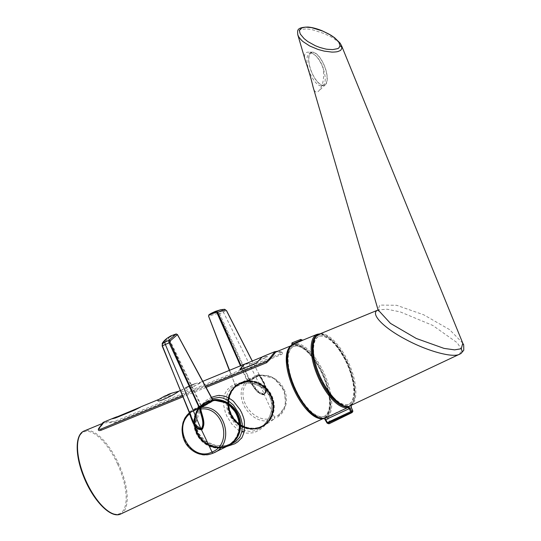 <?xml version="1.0" encoding="UTF-8"?>
<svg xmlns="http://www.w3.org/2000/svg" width="541" height="541" viewBox="0 0 541 541"><rect width="100%" height="100%" fill="white"/><g stroke="black" fill="none" stroke-linecap="round" stroke-linejoin="round"><path stroke-width="0.41" stroke-dasharray="2.71 2.03" d="M311.068 52.524A17.711 7.148 -111.6 0 1 312.563 52.152A17.711 7.148 -111.6 0 1 324.586 66.191A17.711 7.148 -111.6 0 1 325.452 84.66A17.711 7.148 -111.6 0 1 312.042 73.211A17.711 7.148 -111.6 0 1 311.068 52.524M305.537 61.214C304.083 56.731 304.279 53.836 306.138 52.538L307.951 52.125C314.165 52.714 319.19 57.738 323.024 67.192C324.559 78.06 323.038 86.093 318.466 91.307C316.059 93.221 314.253 91.747 313.05 86.878M462.778 343.183L449.551 329.597L423.799 314.848L396.641 305.293L379.816 305.07L378.044 309.797M297.766 34.698C296.651 30.377 301.418 29.14 300.181 29.687L305.814 28.916C304.908 28.835 309.628 29.038 313.327 30.026L323.958 33.501L332.715 37.728L339.728 43.037L341.628 45.877M459.471 354.26L461.716 349.709L457.24 342.757L432.732 325.411L400.245 311.887L386.903 309.188L378.085 309.946L379.924 309.188L378.943 309.77L378.463 310.926M320.752 377.686A37.092 15.02 66.2 0 0 349.094 404.168A37.092 15.02 66.2 0 0 347.647 364.269A37.092 15.02 66.2 0 0 319.149 336.313A37.092 15.02 66.2 0 0 320.752 377.686M324.708 84.863A17.42 7.026 -111.6 0 1 324.363 85.025A17.42 7.026 -111.6 0 1 311.413 71.419A17.42 7.026 -111.6 0 1 311.521 52.633A17.42 7.026 -111.6 0 1 324.302 65.806A17.42 7.026 -111.6 0 1 324.708 84.863M320.353 377.861A37.106 15.026 66.2 0 0 348.708 404.357A37.106 15.026 66.2 0 0 347.261 364.438A37.106 15.026 66.2 0 0 318.75 336.468A37.106 15.026 66.2 0 0 318.02 336.813A37.106 15.026 66.2 0 0 320.353 377.861M350.933 405.446L351.15 404.945A39.02 15.797 66.2 0 0 347.126 362.267A39.02 15.797 66.2 0 0 318.297 334.602M317.019 334.338A39.75 16.095 -113.8 0 1 346.558 361.902A39.75 16.095 -113.8 0 1 350.879 405.858L328.164 416.435A40.386 16.352 66.2 0 0 323.356 371.708A40.386 16.352 66.2 0 0 293.547 344.008L302.73 340.228M329.232 423.698A4.362 1.765 66.2 0 0 329.841 422.102L352.556 411.708A3.395 1.373 -113.8 0 1 352.103 412.54M351.035 405.75L351.068 405.723A0.73 0.663 -133.2 0 1 351.035 405.75L351.035 405.75A0.73 0.663 -133.2 0 1 350.879 405.858L351.021 407.671L352.36 410.747L329.638 421.283L328.313 418.234L328.164 416.435A0.73 0.663 -135.8 0 1 327.197 416.07L327.406 418.626L328.806 421.98A3.631 1.474 -113.8 0 1 327.095 422.94L325.466 419.708L323.714 418.017A39.655 16.054 -113.8 0 1 294.365 387.87A39.655 16.054 -113.8 0 1 291.761 345.767A0.73 0.669 53.6 0 1 291.815 345.03M352.678 410.605L352.556 411.708A0.73 0.555 7.1 0 0 352.86 411.316M328.806 421.98A0.73 0.48 -0.9 0 0 329.841 422.102L329.638 421.283L328.732 421.676M301.925 339.897L293.073 343.609A1.44 0.582 66.2 0 0 292.12 342.832M293.547 344.008L293.073 343.609L292.248 344.164L293.215 344.955A0.73 0.669 68.1 0 1 293.547 344.008M324.309 418.477A0.73 0.669 78.2 0 1 323.714 418.017M324.945 415.934A38.127 15.439 -113.8 0 1 324.634 416.097A38.127 15.439 -113.8 0 1 295.501 388.878A38.127 15.439 -113.8 0 1 293.851 346.341A38.127 15.439 -113.8 0 1 322.97 374.683A38.127 15.439 -113.8 0 1 324.945 415.934M291.761 345.767L291.755 344.441L292.248 344.164M295.143 389.033A38.147 15.446 66.2 0 0 324.296 416.266A38.147 15.446 66.2 0 0 322.801 375.231A38.147 15.446 66.2 0 0 293.493 346.483A38.147 15.446 66.2 0 0 295.143 389.033M226.841 446.46L218.584 446.832L213.952 446.088L208.292 444.12L203.815 441.442C195.443 433.564 198.594 435.37 196.606 432.617C193.096 421.953 195.2 424.225 194.591 423.231L196.775 412.742C199.501 407.562 201.11 404.938 201.617 404.884L206.473 400.279L211.477 397.324M98.34 429.838L103.723 422.913L115.334 422.291L280.86 354.747C282.74 353.753 283.139 352.955 282.064 352.353L275.673 352.083M281.746 352.103L282.483 352.637L281.083 352.103C281.793 352.604 281.476 353.185 280.137 353.848L114.597 421.412L104.278 421.892M206.101 387.383L183.054 396.79M270.25 417.605C274.436 406.21 272.251 408.597 272.894 407.61L272.901 407.447C272.88 403.336 272.59 400.692 272.035 399.528L268.525 392.462L263.839 387.748L258.165 384.475L250.429 382.359L245.323 382.081L237.492 383.312C236.133 383.907 236.343 383.224 231.129 386.328L227.869 389.216C228.904 387.667 224.637 393.449 224.738 394.463L224.102 396.499C222.676 406.318 223.994 404.404 223.649 405.223L225.455 412.797L226.983 416.442L231.92 424.191L237.1 429.141C237.918 430.115 243.984 432.996 244.945 432.841L246.987 433.172C257.164 432.895 254.534 431.698 255.758 431.86L260.14 429.507L264.17 426.2L270.25 417.605L269.33 417.118L266.848 421.378L263.731 425.07L259.362 428.54L256.292 430.102C249.029 432.32 249.266 430.967 248.718 431.285L242.808 429.649L237.269 425.895L234.226 422.717L229.201 414.69L227.247 409.436L226.294 404.837L226.084 400.137L226.652 396.154L227.781 392.949L230.101 389.378C229.032 390.541 232.021 386.916 235.261 385.429C248.292 381.107 244.633 383.758 245.567 382.987L250.409 383.258L255.278 384.367C264.082 387.904 262.784 388.607 263.704 388.871L264.082 389.182C266.99 392.015 268.647 394.004 269.053 395.153L270.155 397.378C272.732 404.83 271.623 406.048 271.873 406.744L271.055 412.391L269.262 417.097C272.387 410.409 272.549 403.674 269.756 396.891C266.618 390.663 261.709 386.497 255.014 384.401C244.126 381.757 240.576 383.312 235.261 385.429L239.156 383.468A24.528 22.411 -119.2 0 0 229.83 414.345A24.528 22.411 -119.2 0 0 263.075 426.254A24.528 22.411 -119.2 0 0 270.182 394.856A24.528 22.411 -119.2 0 0 240.103 383.021A24.528 22.411 -119.2 0 0 239.156 383.468L240.109 383.014C253.005 376.705 270.71 387.302 272.907 402.619C274.301 412.911 271.027 420.79 263.075 426.254L259.362 428.54M282.064 352.353L281.083 352.103L282.064 352.353M274.956 351.623L281.083 352.103M182.608 395.708L205.539 386.348M109.924 422.852L110.594 421.879M116.822 416.807L140.254 407.157M140.863 406.852L138.144 408.164C142.696 406.081 141.397 406.805 134.256 410.335L115.686 417.983L112.487 418.788M180.87 391.495C184.339 393.124 198.953 383.251 200.637 382.21L200.846 382.142C201.455 382.359 199.568 383.508 195.2 385.598L180.518 390.643M178.354 391.386L178.55 391.319C179.105 391.542 177.205 392.685 172.843 394.754L158.378 399.718M245.418 363.85L251.342 363.593L266.828 357.243L267.335 356.533L262.426 356.769M244.512 364.221L251.355 363.66L267.545 356.735L262.459 356.83L256.373 363.167L240.887 369.51L239.954 369.239M114.009 417.963L138.124 408.097M164.484 396.174L171.314 393.354M164.457 396.276L171.801 393.219L166.493 395.897L164.045 396.56M171.788 393.145L164.484 396.337M164.958 395.944L171.281 393.314M167.433 394.964L167.947 394.673C172.545 392.685 169.272 394.517 167.433 394.964L167.399 394.896M165.059 395.938L165.58 395.647M190.378 385.855L185.691 387.823L186.915 386.93L192.603 384.61L185.725 387.89L195.47 383.637L185.15 388.262L186.496 387.221L195.47 383.637L185.117 388.201L186.462 387.153L194.814 383.725L200.846 382.142M192.589 385.07L190.784 385.625L192.42 384.55L194.794 383.752L192.555 385.003M190.344 385.787L191.947 384.725L186.915 386.93M191.764 384.989L192.799 384.408M192.826 384.482L191.791 385.057M212.153 398.575L208.535 400.374C199.839 407.035 204.478 404.032 203.118 404.884L200.224 408.597L197.817 413.094L196.2 418.274L195.714 422.609L196.295 428.256L198.006 432.976L202.199 438.704C201.752 438.575 206.845 442.565 207.778 442.761L208.508 443.133C207.075 442.511 211.423 444.601 214.561 445.263L223.426 445.912L229.222 444.83L232.725 443.431L224.177 445.804L215.25 445.317L205.424 441.158L198.195 432.989L195.856 422.332L201.813 406.453L205.479 402.619L208.555 400.36L204.897 402.612A24.528 22.411 60.8 0 1 207.379 401.307A24.528 22.411 60.8 0 1 212.789 399.758M240.556 383.583A23.811 21.762 60.8 0 1 269.973 395.491A23.811 21.762 60.8 0 1 262.115 425.99A23.811 21.762 60.8 0 1 231.507 415.819A23.811 21.762 60.8 0 1 238.879 384.414A23.811 21.762 60.8 0 1 240.556 383.583M240.657 383.522A23.811 21.762 60.8 0 1 270.081 395.43A23.811 21.762 60.8 0 1 262.223 425.929A23.811 21.762 60.8 0 1 231.609 415.758A23.811 21.762 60.8 0 1 238.987 384.36A23.811 21.762 60.8 0 1 240.657 383.522M207.528 402.044A23.811 21.762 60.8 0 1 237.391 414.873A23.811 21.762 60.8 0 1 229.093 444.452A23.811 21.762 60.8 0 1 198.479 434.281A23.811 21.762 60.8 0 1 205.85 402.876A23.811 21.762 60.8 0 1 207.528 402.044M237.289 414.933A23.811 21.762 -119.2 0 0 205.749 402.937A23.811 21.762 -119.2 0 0 198.378 434.335A23.811 21.762 -119.2 0 0 228.985 444.506A23.811 21.762 -119.2 0 0 237.289 414.933M351.231 405.304A0.73 0.663 -133.2 0 0 351.15 404.945M196.931 432.807A23.811 21.762 60.8 0 1 205.228 403.228A23.811 21.762 60.8 0 1 214.148 400.692A23.811 21.762 60.8 0 1 237.871 418.051A23.811 21.762 60.8 0 1 228.464 444.797A23.811 21.762 60.8 0 1 196.931 432.807M200.752 406.616A23.811 21.762 60.8 0 1 201.529 405.878A23.811 21.762 60.8 0 1 205.181 403.255A23.811 21.762 60.8 0 1 213.019 400.8A23.811 21.762 60.8 0 1 214.101 400.725A23.811 21.762 60.8 0 1 237.824 418.078A23.811 21.762 60.8 0 1 228.417 444.83A23.811 21.762 60.8 0 1 199.44 437.223A23.811 21.762 60.8 0 1 200.752 406.616L200.413 405.926L200.779 406.095L190.026 412.614L190.506 415.502M190.263 413.899L190.459 412.594L201.529 405.878L168.941 338.301L169.117 337.462L176.407 334.243L177.218 334.649L213.289 400.861L200.779 408.036L200.9 409.206C201.908 415.265 206.743 424.158 201.665 429.236C194.604 429.453 192.555 419.397 190.263 413.899L190.297 412.729L200.914 406.406L200.326 405.987A24.514 22.397 -119.2 0 0 198.533 437.365A24.514 22.397 -119.2 0 0 228.201 445.743M190.418 413.757C192.684 419.194 194.713 429.128 201.577 429.033M200.9 409.206L200.779 408.036M203.213 427.343L202.929 418.119L200.691 409.226M200.326 405.987L189.587 412.499C170.347 427.701 191.69 464.164 213.303 453.047M200.643 406.359L200.643 406.359A24.075 21.998 60.8 0 0 206.567 444.181A24.075 21.998 60.8 0 0 238.973 429.879A24.075 21.998 60.8 0 0 213.979 400.468L213.37 400.536L213.485 400.157M213.465 400.171L213.519 400.84L214.101 400.725L213.6 400.13M200.623 407.955L213.37 400.536M200.988 408.009L213.519 400.84M213.019 400.8L212.701 400.137A24.521 22.404 -119.2 0 0 201.232 405.195L200.711 405.466L201.056 406.264M190.459 415.109L162.232 345.882L162.131 344.597L168.434 338.585L200.711 405.466M170.598 336.008L167.061 338.294M162.131 344.597L162.415 343.271M169.117 337.462L168.731 337.232L168.434 338.585L168.941 338.301M261.066 426.477A23.811 21.762 -119.2 0 0 262.743 425.639A23.811 21.762 -119.2 0 0 270.115 394.24A23.811 21.762 -119.2 0 0 239.501 384.069A23.811 21.762 -119.2 0 0 235.078 387.43A23.811 21.762 -119.2 0 0 233.185 417.192A23.811 21.762 -119.2 0 0 261.066 426.477M235.017 387.14A24.075 21.998 -119.2 0 0 240.948 424.962A24.075 21.998 -119.2 0 0 273.347 410.66A24.075 21.998 -119.2 0 0 248.353 381.256L248.475 381.506A23.811 21.762 -119.2 0 0 247.399 381.588A23.811 21.762 -119.2 0 0 239.555 384.042A23.811 21.762 -119.2 0 0 235.903 386.659A23.811 21.762 -119.2 0 0 235.132 387.397A23.811 21.762 -119.2 0 0 233.82 418.004A23.811 21.762 -119.2 0 0 262.791 425.611A23.811 21.762 -119.2 0 0 272.197 398.859A23.811 21.762 -119.2 0 0 248.475 381.506L248.116 380.803L259.092 375.265L260.918 377.388C263.19 382.244 268.857 389.824 264.15 394.281C257.394 394.883 254.013 386.294 250.334 382.061L248.441 379.965L235.044 386.572L248.015 379.836C229.141 394.835 252.904 429.953 274.47 418.862L263.69 425.909A24.514 22.397 60.8 0 1 233.516 418.382A24.514 22.397 60.8 0 1 235.024 386.592L235.592 387.018L235.132 387.397L235.004 386.605L235.017 387.14L235.457 386.714M249.252 380.925L248.326 380.296L249.252 380.925C253.147 385.523 256.677 394.822 263.92 394.436L264.671 393.99L264.15 394.281L274.456 417.145C254.25 427.451 231.785 394.944 249.205 380.6L248.015 379.836L249.205 380.6C253.174 385.341 256.853 394.984 264.366 394.457C269.526 389.392 263.054 380.986 260.329 375.691L259.295 374.859L274.057 378.348L284.35 390.23L285.709 405.365L277.553 417.158C280.826 414.426 283.484 413.317 286.074 404.039C287.055 397.818 286 392.178 282.902 387.113C280.001 382.014 275.295 378.247 268.776 375.826L259.376 374.839L248.265 380.749A24.514 22.397 60.8 0 1 272.847 398.217A24.514 22.397 60.8 0 1 263.69 425.909C255.609 430.203 247.494 429.642 239.345 424.232C226.943 415.928 224.63 396.019 235.004 386.605L248.441 379.965M274.47 418.862A1.833 0.744 -113.8 0 0 274.456 417.145C295.771 409.124 283.247 372.235 260.329 375.691L260.011 375.954M264.164 394.274C263.792 395.566 261.594 394.605 257.557 391.386L249.408 380.634M248.055 381.148L248.265 380.749M259.89 376.232L258.801 375.603L259.89 376.232C262.5 381.398 268.769 389.419 263.92 394.436L264.671 393.997M248.326 380.296L235.592 387.018M259.68 376.252C262.27 381.358 268.451 389.29 263.819 394.24C256.691 394.457 253.269 385.348 249.408 380.79M264.623 393.76L264.143 394.024C256.596 394.01 253.046 384.353 249.036 379.315L218.787 314.267L219.632 313.807L249.367 379.031C253.438 383.961 257.279 393.564 264.109 393.679L264.623 393.76C266.023 393.672 267.437 389.364 261.878 379.14L259.227 374.683C262.087 380.33 268.329 388.783 264.109 393.679L255.399 376.245L249.036 379.315M229.573 370.294L235.754 386.869L248.481 380.161M235.903 386.659L229.377 370.375M264.143 394.024C268.796 388.688 262.115 380.33 259.227 374.818L255.399 376.245L223.332 312.022L219.632 313.807L218.307 312.029L221.709 310.378A2.489 1.008 -113.8 0 1 223.332 312.022L226.375 310.832L252.302 361.016M221.039 309.648L224.474 309.31L221.709 310.378M224.698 309.283L226.564 310.838M218.787 314.267L217.881 313.428L218.307 312.029L208.927 314.761M217.881 313.428L208.61 316.127M259.227 374.683L252.221 361.05M240.995 365.594L247.568 380.573L247.088 380.918L240.461 365.811M235.605 385.983A24.521 22.404 60.8 0 1 247.075 380.918L247.088 380.918M247.609 380.681L247.994 381.466L259.092 375.555L248.475 381.506M247.994 381.466L247.399 381.588L247.075 380.918M322.835 85.6A17.42 7.026 68.4 0 0 322.436 66.543A17.42 7.026 68.4 0 0 309.655 53.376A17.42 7.026 68.4 0 0 309.54 72.163A17.42 7.026 68.4 0 0 322.497 85.762A17.42 7.026 68.4 0 0 322.835 85.6M459.843 354.071L460.858 353.584M350.433 405.682C358.453 402.518 357.452 381.513 348.377 362.321C340.133 343.927 326.277 330.747 318.933 334.304M347.491 362.74A38.283 15.5 -113.8 0 1 340.965 404.228A38.283 15.5 -113.8 0 1 313.273 344.029A38.283 15.5 -113.8 0 1 347.491 362.74M327.406 418.626L351.339 407.529M300.715 339.423A1.082 0.44 -113.8 0 1 301.472 340.086L301.993 340.526L297.374 342.433L302.696 340.235M293.215 344.955A39.655 16.054 -113.8 0 1 322.483 372.154A39.655 16.054 -113.8 0 1 327.197 416.07M307.768 409.415A39.067 15.817 66.2 0 0 330.051 403.065A39.067 15.817 66.2 0 0 307.126 351.123A39.067 15.817 66.2 0 0 287.413 363.309M290.49 346.281A39.77 16.102 -113.8 0 1 292.14 345.3A39.77 16.102 -113.8 0 1 322.781 375.244A39.77 16.102 -113.8 0 1 324.255 418.065A39.77 16.102 -113.8 0 1 322.416 418.619M120.846 513.95A45.363 18.367 66.2 0 0 118.452 463.529A45.363 18.367 66.2 0 0 84.213 430.954M280.86 354.747L280.137 353.848M115.334 422.291L114.597 421.412M229.107 445.25A24.528 22.411 60.8 0 1 228.816 445.399A24.528 22.411 60.8 0 1 198.06 434.511A24.528 22.411 60.8 0 1 204.897 402.612C195.2 409.733 192.474 419.478 196.721 431.84C201.732 444.722 217.658 451.471 228.816 445.399L229.053 445.284M240.441 383.332A24.088 22.012 60.8 0 1 272.982 408.435A24.088 22.012 60.8 0 1 238.081 423.84A24.088 22.012 60.8 0 1 240.441 383.332M207.413 401.794A24.088 22.012 -119.2 0 0 205.053 442.301A24.088 22.012 -119.2 0 0 239.954 426.896A24.088 22.012 -119.2 0 0 207.413 401.794M117.566 463.955A44.633 18.069 -113.8 0 1 109.958 512.32A44.633 18.069 -113.8 0 1 77.674 442.132A44.633 18.069 -113.8 0 1 117.566 463.955M237.634 414.778A24.23 22.134 60.8 0 1 215.994 447.245A24.23 22.134 60.8 0 1 198.473 409.145A24.23 22.134 60.8 0 1 237.634 414.778M228.559 445.554A24.521 22.404 60.8 0 1 196.444 433.01A24.521 22.404 60.8 0 1 204.992 402.551L212.87 399.907A24.521 22.404 -119.2 0 0 205.303 402.376A24.521 22.404 -119.2 0 0 196.755 432.834A24.521 22.404 -119.2 0 0 229.073 445.27M228.917 445.358C215.947 452.425 200.535 443.843 196.417 433.023C191.588 419.951 194.442 409.794 204.992 402.551A24.521 22.404 60.8 0 1 212.944 400.036L213.323 400.82M213.1 400.36A24.23 22.134 -119.2 0 0 196.579 432.956A24.23 22.134 -119.2 0 0 224.907 446.785A24.23 22.134 -119.2 0 0 238.709 419.579A24.23 22.134 -119.2 0 0 213.12 400.36M200.941 406.392L200.413 405.926L190.026 412.614M189.303 411.843L201.164 405.081M257.78 383.265A24.23 22.134 -119.2 0 0 228.41 408.09A24.23 22.134 -119.2 0 0 265.624 424.076A24.23 22.134 -119.2 0 0 257.78 383.265M257.969 382.947A24.521 22.404 60.8 0 1 273.482 404.208A24.521 22.404 60.8 0 1 262.669 426.491A24.521 22.404 60.8 0 1 243.443 427.228A24.521 22.404 60.8 0 1 227.93 405.966A24.521 22.404 60.8 0 1 238.743 383.684A24.521 22.404 60.8 0 1 257.969 382.947M243.754 427.059A24.521 22.404 -119.2 0 0 262.98 426.315A24.521 22.404 -119.2 0 0 270.574 393.983A24.521 22.404 -119.2 0 0 239.054 383.508A24.521 22.404 -119.2 0 0 228.241 405.791A24.521 22.404 -119.2 0 0 243.754 427.059M243.944 426.734A24.23 22.134 60.8 0 1 236.106 385.922A24.23 22.134 60.8 0 1 273.32 401.909A24.23 22.134 60.8 0 1 243.944 426.734M259.295 374.859L259.092 375.265M249.097 378.423L235.321 385.97L235.714 386.876M258.882 374.162L247.034 380.79M235.551 385.861L229.337 370.396M312.563 52.152L307.951 52.125M325.452 84.66L318.466 91.307M319.149 336.313L318.75 336.468M349.094 404.168L348.708 404.357M293.851 346.341L293.493 346.483M324.634 416.097L324.296 416.266M290.923 345.8L292.14 345.3C310.994 335.393 344.279 410.808 324.255 418.065L323.058 418.626M103.723 422.913L101.363 423.887M281.719 352.09L277.783 351.21M202.814 381.317L200.637 382.21M181.837 389.953L180.464 390.521M159.568 399.123L158.797 399.441M262.459 356.83L261.546 357.209M141.113 406.798L140.518 407.048M164.518 396.242L164.991 396.012M171.801 393.212L171.308 393.381M180.66 390.541L186.462 387.153M186.949 386.991L186.496 387.221M259.22 428.621C262.169 427.417 265.516 423.576 269.262 417.097M291.937 344.908L291.68 344.421M351.664 405.101L354.538 398.406L354.815 388.58L348.025 364.1L334.514 342.588L327.075 336.177L320.184 333.783M262.669 426.491C255.555 430.176 248.251 429.98 240.765 425.902C234.517 422.108 230.432 416.617 228.518 409.422C227.301 404.337 227.558 399.454 229.296 394.774C231.196 389.892 234.348 386.2 238.743 383.684L239.054 383.508C243.497 381.08 248.299 380.337 253.452 381.27C258.348 382.244 262.642 384.583 266.341 388.282C271.46 393.686 273.996 400.036 273.956 407.353C273.509 415.867 269.851 422.19 262.98 426.315L262.669 426.491M248.177 381.486L248.15 380.783L259.376 374.839M311.521 52.633L309.655 53.376M324.363 85.025L322.497 85.762"/><path stroke-width="0.81" d="M461.29 348.715L462.785 343.197L463.279 344.407C463.617 343.508 463.779 345.456 463.765 350.257L460.858 353.584L461.737 352.718L462.115 351.156L461.29 348.715L454.623 349.871L444.046 348.397L416.313 338.483L390.48 323.39L378.064 309.865L313.05 86.878C311.17 78.77 308.668 70.215 305.537 61.214L297.766 34.692C297.787 31.155 295.487 27.341 308.025 27.05C312.198 27.402 316.911 28.653 322.166 30.79L330.747 35.118L334.649 37.769L340.066 43.097L341.628 45.877L341.986 47.635C341.351 49.576 340.647 50.604 339.87 50.712L338.308 51.381C336.38 52.207 330.781 52.112 331.714 52.078L324.147 51.104L318.101 49.481L309.702 45.978L303.312 41.792C300.823 40.054 297.854 35.645 298.504 36.416L297.766 34.698M462.785 343.197L341.628 45.877M318.933 334.304L318.243 334.636C314.084 337.205 312.495 343.393 313.462 353.199C315.471 378.308 339.606 412.56 350.433 405.682C331.917 416.469 298.483 340.708 318.933 334.304L377.557 310.209C370.037 313.794 383.522 327.799 405.682 339.417C427.491 351.237 453.453 358.264 459.843 354.071M350.433 405.682L460.858 353.584M340.059 45.572L338.727 41.982L334.385 37.687L328.82 34.042L322.855 31.114L311.42 27.577L305.469 27.124L301.925 27.889C299.849 29.708 299.072 30.688 299.592 30.81C299.281 31.02 300.566 35.104 300.586 34.408L304.076 38.594L307.775 41.535L315.349 45.735L319.575 47.371C328.982 50.09 326.615 48.933 327.515 49.299L332.688 49.616L337.598 48.649C337.821 48.102 338.47 49.454 340.059 45.572L341.986 47.635M350.068 408.225L349.236 408.671L347.978 407.481A0.73 0.669 -104.7 0 0 348.296 406.541L350.068 408.225L351.751 411.518A2.664 1.075 66.2 0 0 352.746 410.957L351.339 407.515L351.15 404.945M291.755 344.441L300.708 340.512A1.082 0.44 -113.8 0 1 300.715 339.423L302.744 340.228L292.066 344.833A40.386 16.352 66.2 0 0 294.723 387.714A40.386 16.352 66.2 0 0 324.614 418.416L325.851 419.606L327.305 422.589L350.696 411.681L349.236 408.671L325.466 419.708M291.815 345.03A0.73 0.669 53.6 0 1 291.937 344.908C274.72 354.957 305.509 424.584 324.478 418.463A0.73 0.669 78.2 0 0 324.614 418.416L347.978 407.481A39.75 16.095 -113.8 0 1 317.601 375.9A39.75 16.095 -113.8 0 1 317.019 334.338L302.696 340.235M351.751 411.518A0.73 0.582 120.9 0 1 351.278 412.418L327.785 423.251A4.362 1.765 66.2 0 0 329.232 423.698L352.103 412.54A3.395 1.373 -113.8 0 1 351.278 412.418L350.696 411.681L351.528 411.241M324.39 418.463L326.865 422.737L327.305 422.589L327.785 423.251A0.73 0.514 130 0 1 327.237 423.231L327.237 423.231A0.73 0.514 130 0 1 327.095 422.94M300.715 339.423L292.12 342.832A1.44 0.582 66.2 0 0 292.072 344.164L292.066 344.833A0.73 0.669 53.6 0 0 291.937 344.908L291.937 344.908M300.742 341.229L300.708 340.512L301.472 340.086M211.477 397.324C222.277 393.956 218.625 396.195 219.815 395.532C217.854 395.248 225.455 395.998 226.199 396.783L228.004 397.588C226.517 396.567 233.34 400.732 233.868 401.74L240.123 409.767L241.699 412.83C244.715 420.168 244.052 420.513 244.404 421.358L244.404 431.157C242.51 436.56 241.462 438.947 241.252 438.325L237.749 441.875L234.835 443.755L226.841 446.46M290.923 345.8L275.673 352.083L270.541 358.791L266.598 362.713L206.101 387.383M183.054 396.79L101.072 430.264C99.03 430.879 98.144 430.555 98.408 429.29L98.34 429.838M270.541 358.791L269.371 358.642L274.956 351.623M205.539 386.348L266.422 361.516L269.371 358.642M138.124 408.097C142.668 406.014 141.37 406.737 134.229 410.274L115.652 417.916L112.46 418.754L113.982 417.895L104.278 421.892L98.902 428.411C98.793 429.338 99.463 429.554 100.91 429.067L182.608 395.708M140.254 407.157L140.863 406.852M113.982 417.895L116.822 416.807M180.518 390.643L180.87 391.495M171.314 393.354L166.459 395.836L164.484 396.174L158.378 399.718C154.232 404.621 176.271 393.956 178.354 391.386L180.464 390.521M277.783 351.21L274.517 351.785L262.426 356.762L256.339 363.106L240.846 369.456L239.92 369.185L244.485 364.154L245.418 363.85M239.947 369.53L244.512 364.221L261.546 357.209M112.487 418.788L140.518 407.048M164.045 396.56L170.537 393.679M166.642 395.728L164.457 396.283L166.642 395.728L171.788 393.145L178.55 391.319M171.328 393.381L166.608 395.66M167.412 394.903L167.92 394.605C172.532 392.61 169.238 394.45 167.399 394.896L168.494 394.362M165.059 395.938L165.607 395.714M167.947 394.673L170.293 393.747M229.053 445.284L235.768 441.524L239.474 437.534C240.143 435.606 238.601 440.949 241.861 431.623C242.801 419.498 241.597 424.408 241.962 422.913L241.949 422.859C240.272 414.879 239.291 414.616 239.163 413.851L233.421 405.081L227.484 400.103L222.635 398.007L219.058 397.439L212.153 398.575M351.035 405.75L351.075 405.709A0.73 0.663 -133.2 0 0 351.231 405.304M352.746 410.957A0.73 0.555 7.1 0 1 352.86 411.316L352.678 410.599M352.678 410.605L351.339 407.515M212.714 400.13L177.434 334.608L176.163 333.953L170.598 336.008L167.061 338.294L162.415 343.271L165.093 342.02A2.489 1.008 66.2 0 0 165.336 344.434L193.38 410.91L199.413 408.117C200.555 414.521 205.424 423.853 200.995 428.959L193.38 410.91L189.56 412.465C192.055 418.47 194.442 428.79 200.995 428.959L201.577 429.033L203.213 427.343M201.665 429.236L201.408 429.351C206.331 424.766 201.955 416.475 201.09 410.829L200.677 407.914M190.506 415.502C192.772 420.526 194.875 429.825 201.408 429.351C202.598 430.014 203.308 427.742 203.538 422.535C201.408 410.105 200.799 410.687 201.036 410.747L200.596 409.165M213.485 400.157L200.86 407.522L200.711 409.016C201.779 415.231 206.784 424.462 201.408 429.642C194.111 430.054 191.906 419.593 189.587 413.926L189.979 413.838M201.408 429.642L212.052 452.026C191.798 462.359 171.781 428.486 189.587 413.926L189.587 412.499M189.614 412.479L186.557 415.813C185.137 417.638 182.405 421.98 182.06 429.466C182.276 436.587 184.292 442.267 188.099 446.514C192.981 451.965 197.614 453.5 199.582 453.994C204.383 455.258 208.954 454.94 213.296 453.054A1.833 0.744 66.2 0 0 213.303 453.047L213.303 453.047C236.065 444.58 224.853 403.647 200.86 407.522L200.65 407.846M213.296 453.054A1.833 0.744 66.2 0 1 212.052 452.026C233.32 444.033 223.237 405.777 200.711 409.016L200.758 407.556L213.573 400.137A24.514 22.397 -119.2 0 1 238.31 418.078A24.514 22.397 -119.2 0 1 228.201 445.743C249.814 435.965 237.391 397.216 213.6 400.13L213.979 400.468M213.289 400.861L212.911 400.076M200.995 428.959L194.375 424.09L190.459 415.109M176.163 333.953L176.407 334.243L176.163 333.953L168.582 340.553L169.117 342.832L162.374 345.807L191.237 417.429C194.794 427.627 199.906 430.792 201.225 429.189C206.202 423.61 201.096 414.46 199.832 408.015L170.002 342.453L169.928 341.155L177.434 334.608M189.546 412.492L162.151 345.909L162.415 343.271L162.374 345.807M169.928 341.155L168.582 340.553L165.093 342.02M170.598 336.008L176.183 333.939L177.462 334.568L212.884 399.934L199.129 407.508L199.832 408.015M170.002 342.453L169.117 342.832L199.129 407.508M229.377 370.375L208.61 316.127L208.941 314.754L211.044 313.401L221.039 309.648L215.345 311.386L211.044 313.408L208.934 314.761L208.562 316.133L229.337 370.396M252.221 361.05L226.564 310.838L224.474 309.31M221.039 309.648L224.698 309.283L226.625 310.764L252.302 361.016M240.461 365.811L216.38 311.474L217.61 312.157L240.995 365.594M225.678 309.986L217.069 312.373M216.312 311.941L209.022 315.16L208.61 316.127L229.573 370.294M209.022 315.16L208.941 314.754L209.022 315.16M318.297 334.602A39.02 15.797 66.2 0 0 318.284 375.069A39.02 15.797 66.2 0 0 348.296 406.541M287.413 363.309A39.067 15.817 66.2 0 0 294.791 389.229A39.067 15.817 66.2 0 0 307.768 409.415M322.416 418.619A39.77 16.102 -113.8 0 1 293.939 389.635A39.77 16.102 -113.8 0 1 290.49 346.281M86.269 481.524A45.363 18.367 66.2 0 0 120.846 513.95C110.939 519.171 93.066 500.486 83.74 476.797C75.064 455.617 74.786 434.491 84.213 430.954A45.363 18.367 66.2 0 0 86.269 481.524M266.598 362.713L266.422 361.516M101.072 430.264L100.91 429.067M244.404 431.157L241.861 431.623M212.789 399.758A24.528 22.411 60.8 0 1 238.141 414.521A24.528 22.411 60.8 0 1 239.379 432.908A24.528 22.411 60.8 0 1 229.107 445.25M329.232 423.698L327.237 423.231L326.913 422.69M351.339 407.529L351.075 405.709L351.664 405.101M237.776 414.731A24.521 22.404 -119.2 0 0 212.87 399.907L227.403 403.086L237.797 414.71C242.632 427.782 239.771 437.94 229.228 445.182A24.521 22.404 -119.2 0 0 237.776 414.731M229.073 445.27A24.521 22.404 -119.2 0 0 229.228 445.182L228.917 445.358A24.521 22.404 60.8 0 1 228.559 445.554L228.917 445.358A24.521 22.404 60.8 0 0 238.392 417.185A24.521 22.404 60.8 0 0 212.944 400.036L213.323 400.82M378.064 309.865L378.463 310.926M101.363 423.887L84.213 430.954M323.058 418.626L120.846 513.95M98.435 428.885L102.959 422.582L104.271 421.899M244.485 364.154L202.814 381.317M158.797 399.441L141.086 406.731M171.281 393.314L170.009 393.774M168.528 394.43L170.03 393.841M291.802 345.084L292.12 342.832M320.184 333.783L317.019 334.338M352.103 412.54L352.86 411.316M213.465 452.979L228.201 445.743M167.054 338.301C164.789 340.032 163.159 341.777 162.151 343.542"/></g></svg>
